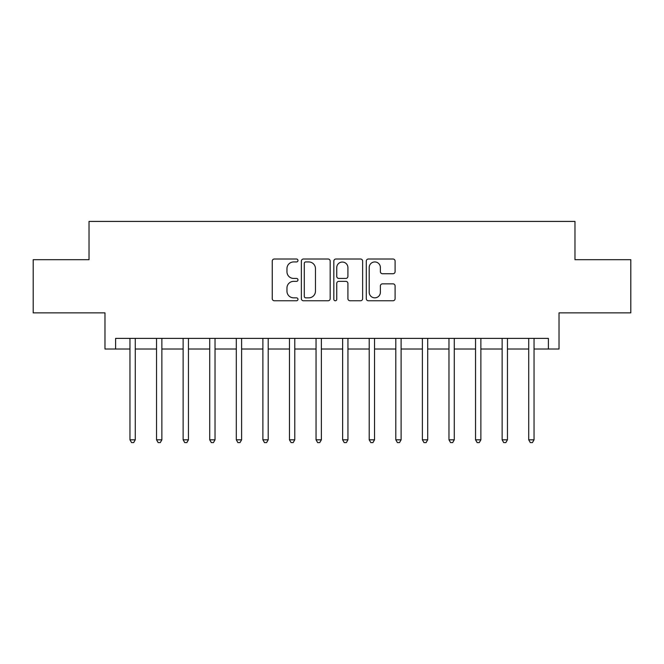 <?xml version="1.0" encoding="UTF-8"?>
<svg xmlns="http://www.w3.org/2000/svg" width="664" height="664" viewBox="0 0 664 664"><rect width="100%" height="100%" fill="white"/><g stroke="black" fill="none" stroke-linecap="round" stroke-linejoin="round"><path stroke-width="1" d="M297.97 260.479A1.461 1.461 0 0 0 296.509 259.018L274.332 259.018A2.092 2.092 0 0 0 272.248 261.11L272.248 298.684A2.092 2.092 0 0 0 274.332 300.767L296.509 300.767A1.461 1.461 0 0 0 297.97 299.306A1.461 1.461 0 0 0 296.509 297.846L293.646 297.846A6.682 6.682 0 0 1 286.964 291.172L286.964 288.035A6.682 6.682 0 0 1 293.646 281.353L296.509 281.353A1.461 1.461 0 0 0 297.97 279.893A1.461 1.461 0 0 0 296.509 278.432L293.646 278.432A6.682 6.682 0 0 1 286.964 271.759L286.964 268.621A6.682 6.682 0 0 1 293.646 261.94L296.509 261.94A1.461 1.461 0 0 0 297.97 260.479M393.005 273.734A2.092 2.092 0 0 0 395.097 271.651L395.097 261.11A2.092 2.092 0 0 0 393.005 259.018L368.371 259.018A2.092 2.092 0 0 0 366.287 261.11L366.287 298.684A2.092 2.092 0 0 0 368.371 300.767L393.005 300.767A2.092 2.092 0 0 0 395.097 298.684L395.097 285.952A2.092 2.092 0 0 0 393.005 283.86L382.464 283.86A2.092 2.092 0 0 0 380.381 285.952L380.381 292.268A5.586 5.586 0 0 1 374.795 297.846A5.586 5.586 0 0 1 369.209 292.268L369.209 267.526A5.586 5.586 0 0 1 374.795 261.94A5.586 5.586 0 0 1 380.381 267.526L380.381 271.651A2.092 2.092 0 0 0 382.464 273.734L393.005 273.734M115.611 349.015L115.611 338.383L548.389 338.383L548.389 349.015L559.022 349.015L559.022 312.86L630.8 312.86L630.8 259.69L574.974 259.69L574.974 221.411L89.026 221.411L89.026 259.69L33.2 259.69L33.2 312.86L104.978 312.86L104.978 349.015L129.961 349.015M330.174 261.11A2.092 2.092 0 0 0 328.082 259.018L303.456 259.018A2.092 2.092 0 0 0 301.365 261.11L301.365 298.684A2.092 2.092 0 0 0 303.456 300.767L328.082 300.767A2.092 2.092 0 0 0 330.174 298.684L330.174 261.11M335.918 259.018L360.544 259.018A2.092 2.092 0 0 1 362.635 261.11L362.635 298.684A2.092 2.092 0 0 1 360.544 300.767L350.003 300.767A2.092 2.092 0 0 1 347.919 298.684L347.919 283.445A2.092 2.092 0 0 0 345.828 281.353L338.839 281.353A2.092 2.092 0 0 0 336.748 283.445L336.748 299.306A1.461 1.461 0 0 1 335.287 300.767A1.461 1.461 0 0 1 333.826 299.306L333.826 261.11A2.092 2.092 0 0 1 335.918 259.018M135.282 349.015L156.546 349.015M161.867 349.015L183.131 349.015M188.452 349.015L209.716 349.015M215.028 349.015L236.301 349.015M241.613 349.015L262.886 349.015M268.198 349.015L289.462 349.015M294.783 349.015L316.047 349.015M321.368 349.015L342.632 349.015M347.953 349.015L369.217 349.015M374.537 349.015L395.802 349.015M401.114 349.015L422.387 349.015M427.699 349.015L448.972 349.015M454.284 349.015L475.548 349.015M480.869 349.015L502.133 349.015M507.454 349.015L528.718 349.015M534.039 349.015L548.389 349.015M305.747 261.94A1.461 1.461 0 0 0 304.286 263.409L304.286 296.385A1.461 1.461 0 0 0 305.747 297.846L308.777 297.846A6.682 6.682 0 0 0 315.458 291.172L315.458 268.621A6.682 6.682 0 0 0 308.777 261.94L305.747 261.94M347.919 267.633A5.586 5.586 0 0 0 342.333 262.048A5.586 5.586 0 0 0 336.748 267.633L336.748 276.349A2.092 2.092 0 0 0 338.839 278.432L345.828 278.432A2.092 2.092 0 0 0 347.919 276.349L347.919 267.633M135.547 338.383L135.431 338.648A2.125 2.125 90.7 0 0 135.282 339.445L135.282 439.825L129.961 439.825L129.961 339.445A2.125 2.125 90.7 0 0 129.812 338.648L129.704 338.383M135.282 439.825L133.688 442.589L131.563 442.589L129.961 439.825M162.124 338.383L162.016 338.648A2.125 2.125 90.7 0 0 161.867 339.445L161.867 439.825L156.546 439.825L156.546 339.445A2.125 2.125 90.7 0 0 156.397 338.648L156.289 338.383M161.867 439.825L160.273 442.589L158.14 442.589L156.546 439.825M188.709 338.383L188.601 338.648A2.125 2.125 90.7 0 0 188.452 339.445L188.452 439.825L183.131 439.825L183.131 339.445A2.125 2.125 90.7 0 0 182.982 338.648L182.866 338.383M188.452 439.825L186.85 442.589L184.725 442.589L183.131 439.825M215.294 338.383L215.186 338.648A2.125 2.125 90.7 0 0 215.028 339.445L215.028 439.825L209.716 439.825L209.716 339.445A2.125 2.125 90.7 0 0 209.558 338.648L209.45 338.383M215.028 439.825L213.434 442.589L211.31 442.589L209.716 439.825M241.879 338.383L241.771 338.648A2.125 2.125 90.7 0 0 241.613 339.445L241.613 439.825L236.301 439.825L236.301 339.445A2.125 2.125 90.7 0 0 236.143 338.648L236.035 338.383M241.613 439.825L240.019 442.589L237.895 442.589L236.301 439.825M268.463 338.383L268.356 338.648A2.125 2.125 90.7 0 0 268.198 339.445L268.198 439.825L262.886 439.825L262.886 339.445A2.125 2.125 90.7 0 0 262.728 338.648L262.62 338.383M268.198 439.825L266.604 442.589L264.479 442.589L262.886 439.825M295.048 338.383L294.94 338.648A2.125 2.125 90.7 0 0 294.783 339.445L294.783 439.825L289.462 439.825L289.462 339.445A2.125 2.125 90.7 0 0 289.313 338.648L289.205 338.383M294.783 439.825L293.189 442.589L291.064 442.589L289.462 439.825M321.625 338.383L321.517 338.648A2.125 2.125 90.7 0 0 321.368 339.445L321.368 439.825L316.047 439.825L316.047 339.445A2.125 2.125 90.7 0 0 315.898 338.648L315.79 338.383M321.368 439.825L319.774 442.589L317.641 442.589L316.047 439.825M348.21 338.383L348.102 338.648A2.125 2.125 90.7 0 0 347.953 339.445L347.953 439.825L342.632 439.825L342.632 339.445A2.125 2.125 90.7 0 0 342.483 338.648L342.375 338.383M347.953 439.825L346.359 442.589L344.226 442.589L342.632 439.825M374.795 338.383L374.687 338.648A2.125 2.125 90.7 0 0 374.537 339.445L374.537 439.825L369.217 439.825L369.217 339.445A2.125 2.125 90.7 0 0 369.059 338.648L368.952 338.383M374.537 439.825L372.936 442.589L370.811 442.589L369.217 439.825M401.38 338.383L401.272 338.648A2.125 2.125 90.7 0 0 401.114 339.445L401.114 439.825L395.802 439.825L395.802 339.445A2.125 2.125 90.7 0 0 395.644 338.648L395.536 338.383M401.114 439.825L399.521 442.589L397.396 442.589L395.802 439.825M427.965 338.383L427.857 338.648A2.125 2.125 90.7 0 0 427.699 339.445L427.699 439.825L422.387 439.825L422.387 339.445A2.125 2.125 90.7 0 0 422.229 338.648L422.121 338.383M427.699 439.825L426.105 442.589L423.981 442.589L422.387 439.825M454.549 338.383L454.442 338.648A2.125 2.125 90.7 0 0 454.284 339.445L454.284 439.825L448.972 439.825L448.972 339.445A2.125 2.125 90.7 0 0 448.814 338.648L448.706 338.383M454.284 439.825L452.69 442.589L450.565 442.589L448.972 439.825M481.134 338.383L481.018 338.648A2.125 2.125 90.7 0 0 480.869 339.445L480.869 439.825L475.548 439.825L475.548 339.445A2.125 2.125 90.7 0 0 475.399 338.648L475.291 338.383M480.869 439.825L479.275 442.589L477.15 442.589L475.548 439.825M507.711 338.383L507.603 338.648A2.125 2.125 90.7 0 0 507.454 339.445L507.454 439.825L502.133 439.825L502.133 339.445A2.125 2.125 90.7 0 0 501.984 338.648L501.876 338.383M507.454 439.825L505.86 442.589L503.727 442.589L502.133 439.825M534.296 338.383L534.188 338.648A2.125 2.125 90.7 0 0 534.039 339.445L534.039 439.825L528.718 439.825L528.718 339.445A2.125 2.125 90.7 0 0 528.569 338.648L528.453 338.383M534.039 439.825L532.437 442.589L530.312 442.589L528.718 439.825"/></g></svg>
